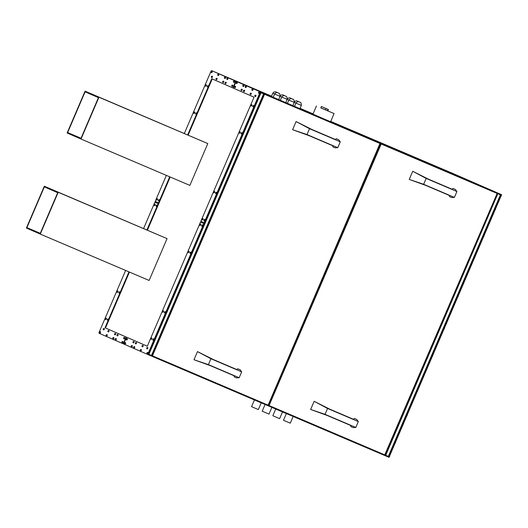 <?xml version="1.0" encoding="UTF-8"?>
<svg xmlns="http://www.w3.org/2000/svg" width="528" height="528" viewBox="0 0 528 528"><rect width="100%" height="100%" fill="white"/><g stroke="black" fill="none" stroke-linecap="round" stroke-linejoin="round"><path stroke-width="0.79" d="M293.159 416.467L290.275 423.185L283.49 420.275L286.361 413.569M282.513 411.926L279.629 418.651L272.844 415.741L275.715 409.028M271.867 407.385L268.983 414.11L262.192 411.2L265.069 404.488M261.221 402.851L258.337 409.57L251.546 406.659L254.423 399.953M320.813 107.857L334.085 113.573L320.793 107.897M316.43 106.009L312.939 114.154L324.001 118.932L330.594 121.724L334.085 113.573M274.626 93.971L272.831 93.192L271.432 96.452L273.233 97.231M278.672 99.541L280.328 100.261M285.773 102.564L287.43 103.283M292.868 105.593L294.525 106.306M273.57 97.423L278.652 99.594L280.045 96.334L274.613 94.004L273.22 97.264L273.57 97.423M280.665 100.445L285.747 102.617L287.146 99.356L281.714 97.033L280.315 100.287L280.665 100.445M287.767 103.468L292.849 105.646L294.241 102.386L288.809 100.056L287.417 103.316L287.767 103.468M294.862 106.498L299.944 108.669L301.343 105.409L295.911 103.079L294.512 106.339L294.862 106.498M159.311 199.643C158.321 199.756 158.123 200.211 158.73 201.003L158.73 201.003A0.739 0.363 -66.9 0 0 159.357 200.468A0.739 0.363 -66.9 0 0 159.311 199.643L159.43 199.696A0.739 0.363 113.1 0 1 159.476 200.515A0.739 0.363 113.1 0 1 158.849 201.056A0.739 0.363 113.1 0 1 158.849 201.049M196.502 112.867L196.621 112.919A0.739 0.363 113.1 0 1 196.627 112.919A0.739 0.363 113.1 0 1 196.667 113.744A0.739 0.363 113.1 0 1 196.046 114.279A0.739 0.363 113.1 0 1 196.04 114.279L195.928 114.226A0.739 0.363 -66.9 0 0 195.928 114.226A0.739 0.363 -66.9 0 0 196.548 113.692A0.739 0.363 -66.9 0 0 196.508 112.867A0.739 0.363 -66.9 0 0 196.502 112.867L196.502 112.867C195.512 112.979 195.314 113.434 195.921 114.226L195.928 114.226M157.311 198.772L157.43 198.818A0.739 0.363 113.1 0 1 157.43 198.825A0.739 0.363 113.1 0 1 157.476 199.643A0.739 0.363 113.1 0 1 156.849 200.178L156.73 200.132A0.739 0.363 -66.9 0 0 157.357 199.597A0.739 0.363 -66.9 0 0 157.311 198.772L157.311 198.772A0.739 0.363 -66.9 0 0 157.304 198.772C156.314 198.884 156.123 199.333 156.73 200.125L156.73 200.132M194.502 111.995C193.512 112.108 193.314 112.563 193.921 113.355L193.921 113.355A0.739 0.363 -66.9 0 0 194.548 112.82A0.739 0.363 -66.9 0 0 194.502 111.995L194.621 112.048A0.739 0.363 113.1 0 1 194.621 112.048L194.621 112.048A0.739 0.363 113.1 0 1 194.667 112.867A0.739 0.363 113.1 0 1 194.04 113.408A0.739 0.363 113.1 0 1 194.04 113.401M234.373 81.022L234.491 81.074A0.739 0.363 113.1 0 1 234.538 81.899A0.739 0.363 113.1 0 1 233.911 82.434L233.792 82.381A0.739 0.363 -66.9 0 0 234.419 81.847A0.739 0.363 -66.9 0 0 234.373 81.022L234.373 81.022C233.383 81.134 233.185 81.589 233.792 82.381L233.792 82.381M227.707 78.118L227.825 78.164A0.739 0.363 113.1 0 1 227.825 78.164A0.739 0.363 113.1 0 1 227.825 78.17A0.739 0.363 113.1 0 1 227.865 78.989A0.739 0.363 113.1 0 1 227.245 79.523L227.126 79.477A0.739 0.363 -66.9 0 0 227.746 78.943A0.739 0.363 -66.9 0 0 227.707 78.118L227.707 78.118A0.739 0.363 -66.9 0 0 227.7 78.118C226.71 78.23 226.519 78.685 227.119 79.477L227.126 79.477M225.304 77.068L225.423 77.121A0.739 0.363 113.1 0 1 225.469 77.946A0.739 0.363 113.1 0 1 224.842 78.481L224.723 78.428A0.739 0.363 -66.9 0 0 225.35 77.893A0.739 0.363 -66.9 0 0 225.304 77.068L225.304 77.068A0.739 0.363 -66.9 0 0 225.298 77.068C224.308 77.18 224.116 77.636 224.723 78.428L224.723 78.428M232.63 85.1L232.749 85.147A0.739 0.363 113.1 0 1 232.749 85.147L232.749 85.147A0.739 0.363 113.1 0 1 232.789 85.972A0.739 0.363 113.1 0 1 232.168 86.506L232.049 86.46A0.739 0.363 -66.9 0 0 232.049 86.46A0.739 0.363 -66.9 0 0 232.67 85.919A0.739 0.363 -66.9 0 0 232.63 85.1L232.63 85.1A0.739 0.363 -66.9 0 0 232.624 85.094C231.634 85.213 231.442 85.661 232.043 86.453L232.049 86.46M225.958 82.19L226.076 82.243A0.739 0.363 113.1 0 1 226.123 83.068A0.739 0.363 113.1 0 1 225.496 83.602L225.377 83.549A0.739 0.363 -66.9 0 0 226.004 83.015A0.739 0.363 -66.9 0 0 225.958 82.19L225.958 82.19A0.739 0.363 -66.9 0 0 225.951 82.19C224.961 82.302 224.77 82.757 225.377 83.549L225.377 83.549M223.555 81.147A0.739 0.363 -66.9 0 0 223.555 81.14C222.565 81.259 222.367 81.708 222.974 82.5A0.739 0.363 -66.9 0 0 222.981 82.5A0.739 0.363 -66.9 0 0 223.601 81.965A0.739 0.363 -66.9 0 0 223.562 81.147A0.739 0.363 -66.9 0 0 223.555 81.147L223.674 81.193A0.739 0.363 113.1 0 1 223.72 82.018A0.739 0.363 113.1 0 1 223.1 82.553A0.739 0.363 113.1 0 1 223.093 82.553M212.216 76.204L212.335 76.25A0.739 0.363 113.1 0 1 212.342 76.25A0.739 0.363 113.1 0 1 212.381 77.075A0.739 0.363 113.1 0 1 211.761 77.609A0.739 0.363 113.1 0 1 211.754 77.609L211.642 77.563A0.739 0.363 -66.9 0 0 211.642 77.563A0.739 0.363 -66.9 0 0 212.263 77.022A0.739 0.363 -66.9 0 0 212.223 76.204A0.739 0.363 -66.9 0 0 212.216 76.204A0.739 0.363 -66.9 0 0 212.216 76.197C211.226 76.316 211.028 76.765 211.636 77.557L211.642 77.563M208.144 85.708L208.263 85.76A0.739 0.363 113.1 0 1 208.309 86.579A0.739 0.363 113.1 0 1 207.682 87.12A0.739 0.363 113.1 0 1 207.682 87.113L207.563 87.067A0.739 0.363 -66.9 0 0 208.19 86.533A0.739 0.363 -66.9 0 0 208.144 85.708L208.144 85.708A0.739 0.363 -66.9 0 0 208.138 85.708C207.148 85.82 206.956 86.275 207.563 87.067L207.563 87.067M218.632 74.164L218.75 74.21A0.739 0.363 113.1 0 1 218.757 74.21A0.739 0.363 113.1 0 1 218.797 75.035A0.739 0.363 113.1 0 1 218.176 75.57A0.739 0.363 113.1 0 1 218.17 75.57L218.057 75.524A0.739 0.363 -66.9 0 0 218.057 75.524A0.739 0.363 -66.9 0 0 218.678 74.989A0.739 0.363 -66.9 0 0 218.638 74.164A0.739 0.363 -66.9 0 0 218.632 74.164A0.739 0.363 -66.9 0 0 218.632 74.158C217.642 74.276 217.444 74.725 218.051 75.517L218.057 75.524M216.889 78.236L217.008 78.289A0.739 0.363 113.1 0 1 217.048 79.108A0.739 0.363 113.1 0 1 216.427 79.649L216.308 79.596A0.739 0.363 -66.9 0 0 216.935 79.061A0.739 0.363 -66.9 0 0 216.889 78.236L216.889 78.236A0.739 0.363 -66.9 0 0 216.883 78.236C215.893 78.349 215.701 78.804 216.302 79.596L216.308 79.596M211.966 71.254L212.084 71.306A0.739 0.363 113.1 0 1 212.131 72.131A0.739 0.363 113.1 0 1 211.504 72.666L211.385 72.613A0.739 0.363 -66.9 0 0 212.012 72.079A0.739 0.363 -66.9 0 0 211.966 71.254L211.966 71.254A0.739 0.363 -66.9 0 0 211.959 71.254C210.969 71.366 210.778 71.821 211.385 72.613L211.385 72.613M206.144 84.836L206.263 84.883A0.739 0.363 113.1 0 1 206.263 84.889A0.739 0.363 113.1 0 1 206.309 85.708A0.739 0.363 113.1 0 1 205.682 86.242L205.564 86.196A0.739 0.363 -66.9 0 0 206.191 85.661A0.739 0.363 -66.9 0 0 206.144 84.836L206.144 84.836A0.739 0.363 -66.9 0 0 206.138 84.836C205.148 84.949 204.956 85.404 205.564 86.189L205.564 86.196M156.981 205.075L157.1 205.128A0.739 0.363 113.1 0 1 157.106 205.128A0.739 0.363 113.1 0 1 157.146 205.946A0.739 0.363 113.1 0 1 156.526 206.488A0.739 0.363 113.1 0 1 156.519 206.481L156.407 206.435A0.739 0.363 -66.9 0 0 157.027 205.9A0.739 0.363 -66.9 0 0 156.988 205.075A0.739 0.363 -66.9 0 0 156.981 205.075L156.981 205.075C155.991 205.187 155.793 205.643 156.4 206.435L156.407 206.435M119.79 291.852L119.909 291.898A0.739 0.363 113.1 0 1 119.909 291.905A0.739 0.363 113.1 0 1 119.955 292.723A0.739 0.363 113.1 0 1 119.328 293.258L119.216 293.212A0.739 0.363 -66.9 0 0 119.836 292.677A0.739 0.363 -66.9 0 0 119.797 291.852A0.739 0.363 -66.9 0 0 119.79 291.852L119.79 291.852C118.8 291.964 118.602 292.42 119.209 293.212A0.739 0.363 -66.9 0 0 119.216 293.212L119.209 293.212M154.981 204.204L155.1 204.25A0.739 0.363 113.1 0 1 155.1 204.257A0.739 0.363 113.1 0 1 155.146 205.075A0.739 0.363 113.1 0 1 154.519 205.61L154.407 205.564A0.739 0.363 -66.9 0 0 154.407 205.564A0.739 0.363 -66.9 0 0 155.027 205.029A0.739 0.363 -66.9 0 0 154.988 204.204A0.739 0.363 -66.9 0 0 154.981 204.204L154.981 204.204C153.991 204.316 153.793 204.772 154.4 205.564L154.407 205.564M117.209 292.334L117.209 292.34C116.602 291.542 116.794 291.093 117.79 290.981L117.909 291.027A0.739 0.363 113.1 0 1 117.955 291.852A0.739 0.363 113.1 0 1 117.328 292.387L117.209 292.34A0.739 0.363 -66.9 0 0 117.836 291.799A0.739 0.363 -66.9 0 0 117.79 290.981L117.79 290.981A0.739 0.363 -66.9 0 0 117.784 290.974M122.74 341.484L122.859 341.537A0.739 0.363 113.1 0 1 122.905 342.362A0.739 0.363 113.1 0 1 122.278 342.896L122.159 342.844A0.739 0.363 -66.9 0 0 122.786 342.309A0.739 0.363 -66.9 0 0 122.74 341.491A0.739 0.363 -66.9 0 0 122.74 341.484A0.739 0.363 -66.9 0 0 122.734 341.484C121.744 341.603 121.552 342.052 122.159 342.844L122.159 342.844M116.068 338.58L116.186 338.633A0.739 0.363 113.1 0 1 116.233 339.451A0.739 0.363 113.1 0 1 115.612 339.992A0.739 0.363 113.1 0 1 115.606 339.986L115.493 339.94A0.739 0.363 -66.9 0 0 115.493 339.94A0.739 0.363 -66.9 0 0 116.114 339.405A0.739 0.363 -66.9 0 0 116.074 338.58A0.739 0.363 -66.9 0 0 116.068 338.58L116.068 338.58C115.078 338.692 114.88 339.148 115.487 339.94L115.493 339.94M113.084 338.89L113.091 338.89C112.477 338.098 112.675 337.649 113.672 337.531L113.791 337.583A0.739 0.363 113.1 0 1 113.791 337.583L113.791 337.583A0.739 0.363 113.1 0 1 113.83 338.408A0.739 0.363 113.1 0 1 113.21 338.943L113.091 338.89A0.739 0.363 -66.9 0 0 113.711 338.356A0.739 0.363 -66.9 0 0 113.672 337.531L113.672 337.531A0.739 0.363 -66.9 0 0 113.665 337.531M124.483 337.412L124.601 337.465A0.739 0.363 113.1 0 1 124.608 337.465A0.739 0.363 113.1 0 1 124.648 338.29A0.739 0.363 113.1 0 1 124.027 338.824A0.739 0.363 113.1 0 1 124.021 338.824L123.908 338.771A0.739 0.363 -66.9 0 0 123.908 338.771A0.739 0.363 -66.9 0 0 124.529 338.237A0.739 0.363 -66.9 0 0 124.489 337.412A0.739 0.363 -66.9 0 0 124.483 337.412L124.483 337.412C123.493 337.524 123.295 337.979 123.902 338.771L123.908 338.771M117.236 335.861L117.236 335.867C116.629 335.069 116.82 334.62 117.817 334.508L117.935 334.554A0.739 0.363 113.1 0 1 117.982 335.379A0.739 0.363 113.1 0 1 117.355 335.914L117.236 335.867A0.739 0.363 -66.9 0 0 117.863 335.326A0.739 0.363 -66.9 0 0 117.817 334.508L117.817 334.508A0.739 0.363 -66.9 0 0 117.81 334.501M115.414 333.458L115.533 333.511A0.739 0.363 113.1 0 1 115.579 334.336A0.739 0.363 113.1 0 1 114.952 334.871L114.833 334.818A0.739 0.363 -66.9 0 0 115.46 334.283A0.739 0.363 -66.9 0 0 115.414 333.458L115.414 333.458A0.739 0.363 -66.9 0 0 115.408 333.458C114.418 333.571 114.226 334.026 114.833 334.818L114.833 334.818M104.075 328.515L104.194 328.568A0.739 0.363 113.1 0 1 104.24 329.393A0.739 0.363 113.1 0 1 103.613 329.927L103.495 329.875A0.739 0.363 -66.9 0 0 104.122 329.34A0.739 0.363 -66.9 0 0 104.075 328.515L104.075 328.515C103.085 328.627 102.887 329.083 103.495 329.875L103.495 329.875M108.154 319.011L108.266 319.064A0.739 0.363 113.1 0 1 108.273 319.064A0.739 0.363 113.1 0 1 108.313 319.882A0.739 0.363 113.1 0 1 107.692 320.423A0.739 0.363 113.1 0 1 107.692 320.417L107.573 320.371A0.739 0.363 -66.9 0 0 108.194 319.836A0.739 0.363 -66.9 0 0 108.154 319.011L108.154 319.011A0.739 0.363 -66.9 0 0 108.148 319.011C107.158 319.123 106.96 319.579 107.567 320.371L107.573 320.371M106.999 334.627L107.118 334.679A0.739 0.363 113.1 0 1 107.118 334.679L107.118 334.679A0.739 0.363 113.1 0 1 107.164 335.498A0.739 0.363 113.1 0 1 106.537 336.032L106.418 335.986A0.739 0.363 -66.9 0 0 107.045 335.452A0.739 0.363 -66.9 0 0 106.999 334.627L106.999 334.627A0.739 0.363 -66.9 0 0 106.993 334.627C106.003 334.739 105.811 335.194 106.418 335.986L106.418 335.986M108.748 330.554L108.867 330.601A0.739 0.363 113.1 0 1 108.867 330.601L108.867 330.601A0.739 0.363 113.1 0 1 108.907 331.426A0.739 0.363 113.1 0 1 108.286 331.96L108.167 331.914A0.739 0.363 -66.9 0 0 108.167 331.914A0.739 0.363 -66.9 0 0 108.788 331.373A0.739 0.363 -66.9 0 0 108.748 330.554L108.748 330.554A0.739 0.363 -66.9 0 0 108.742 330.548C107.752 330.667 107.554 331.115 108.161 331.907L108.167 331.914M100.333 331.716L100.445 331.769A0.739 0.363 113.1 0 1 100.452 331.769A0.739 0.363 113.1 0 1 100.492 332.594A0.739 0.363 113.1 0 1 99.871 333.128A0.739 0.363 113.1 0 1 99.865 333.128L99.752 333.076A0.739 0.363 -66.9 0 0 100.373 332.541A0.739 0.363 -66.9 0 0 100.333 331.716L100.333 331.716A0.739 0.363 -66.9 0 0 100.327 331.716C99.337 331.835 99.139 332.284 99.746 333.076L99.752 333.076M106.148 318.14L106.267 318.186A0.739 0.363 113.1 0 1 106.273 318.193A0.739 0.363 113.1 0 1 106.313 319.011A0.739 0.363 113.1 0 1 105.692 319.546A0.739 0.363 113.1 0 1 105.686 319.546L105.574 319.499A0.739 0.363 -66.9 0 0 105.574 319.499A0.739 0.363 -66.9 0 0 106.194 318.965A0.739 0.363 -66.9 0 0 106.154 318.14A0.739 0.363 -66.9 0 0 106.148 318.14L106.148 318.14C105.158 318.252 104.96 318.707 105.567 319.493L105.574 319.499M202.798 218.599L202.917 218.651A0.739 0.363 113.1 0 1 202.957 219.47A0.739 0.363 113.1 0 1 202.336 220.011L202.217 219.958A0.739 0.363 -66.9 0 0 202.844 219.424A0.739 0.363 -66.9 0 0 202.798 218.599L202.798 218.599A0.739 0.363 -66.9 0 0 202.792 218.599C201.802 218.711 201.61 219.166 202.211 219.958L202.217 219.958M214.441 191.44L214.559 191.492A0.739 0.363 113.1 0 1 214.559 191.492L214.559 191.492A0.739 0.363 113.1 0 1 214.599 192.311A0.739 0.363 113.1 0 1 213.979 192.852A0.739 0.363 113.1 0 1 213.979 192.845L213.86 192.799A0.739 0.363 -66.9 0 0 214.48 192.265A0.739 0.363 -66.9 0 0 214.441 191.44L214.441 191.44A0.739 0.363 -66.9 0 0 214.434 191.44C213.444 191.552 213.246 192.007 213.853 192.799L213.86 192.799M239.989 131.822L240.108 131.875A0.739 0.363 113.1 0 1 240.154 132.7A0.739 0.363 113.1 0 1 239.527 133.234L239.408 133.181A0.739 0.363 -66.9 0 0 240.035 132.647A0.739 0.363 -66.9 0 0 239.989 131.822L239.989 131.822A0.739 0.363 -66.9 0 0 239.983 131.822C238.993 131.934 238.801 132.389 239.408 133.181L239.408 133.181M216.44 192.311L216.559 192.364A0.739 0.363 113.1 0 1 216.559 192.364L216.559 192.364A0.739 0.363 113.1 0 1 216.599 193.189A0.739 0.363 113.1 0 1 215.978 193.723L215.86 193.67A0.739 0.363 -66.9 0 0 216.48 193.136A0.739 0.363 -66.9 0 0 216.44 192.311L216.44 192.311A0.739 0.363 -66.9 0 0 216.434 192.311C215.444 192.423 215.252 192.878 215.853 193.67L215.86 193.67M204.798 219.47L204.917 219.523A0.739 0.363 113.1 0 1 204.963 220.348A0.739 0.363 113.1 0 1 204.336 220.882L204.217 220.829A0.739 0.363 -66.9 0 0 204.844 220.295A0.739 0.363 -66.9 0 0 204.798 219.47L204.798 219.47A0.739 0.363 -66.9 0 0 204.791 219.47C203.801 219.582 203.61 220.037 204.217 220.829L204.217 220.829M241.989 132.693L242.108 132.746A0.739 0.363 113.1 0 1 242.154 133.571A0.739 0.363 113.1 0 1 241.527 134.105L241.408 134.053A0.739 0.363 -66.9 0 0 242.035 133.518A0.739 0.363 -66.9 0 0 241.989 132.693L241.989 132.693C240.999 132.812 240.801 133.261 241.408 134.053L241.408 134.053M236.458 83.543L236.465 83.543A0.739 0.363 -66.9 0 1 236.458 83.543C235.851 82.751 236.049 82.302 237.039 82.19L237.158 82.236A0.739 0.363 113.1 0 1 237.164 82.236A0.739 0.363 113.1 0 1 237.204 83.061A0.739 0.363 113.1 0 1 236.584 83.596A0.739 0.363 113.1 0 1 236.577 83.596L236.465 83.543A0.739 0.363 -66.9 0 0 237.085 83.008A0.739 0.363 -66.9 0 0 237.046 82.19A0.739 0.363 -66.9 0 0 237.039 82.19A0.739 0.363 -66.9 0 0 237.039 82.183M243.712 85.094L243.83 85.147A0.739 0.363 113.1 0 1 243.877 85.965A0.739 0.363 113.1 0 1 243.25 86.506L243.131 86.453A0.739 0.363 -66.9 0 0 243.758 85.919A0.739 0.363 -66.9 0 0 243.712 85.094L243.712 85.094A0.739 0.363 -66.9 0 0 243.705 85.094C242.715 85.206 242.524 85.661 243.131 86.453L243.131 86.453M246.226 86.189A0.739 0.363 113.1 0 1 246.233 86.189L246.233 86.189A0.739 0.363 113.1 0 1 246.272 87.014A0.739 0.363 113.1 0 1 245.652 87.549L245.533 87.503A0.739 0.363 -66.9 0 0 246.154 86.962A0.739 0.363 -66.9 0 0 246.114 86.143L246.114 86.143A0.739 0.363 -66.9 0 0 246.107 86.137C245.117 86.255 244.926 86.704 245.527 87.496A0.739 0.363 -66.9 0 0 245.533 87.503L245.527 87.496M235.297 86.262L235.415 86.308A0.739 0.363 113.1 0 1 235.415 86.315A0.739 0.363 113.1 0 1 235.462 87.133A0.739 0.363 113.1 0 1 234.835 87.668L234.716 87.622A0.739 0.363 -66.9 0 0 235.343 87.087A0.739 0.363 -66.9 0 0 235.297 86.262L235.297 86.262A0.739 0.363 -66.9 0 0 235.29 86.262C234.3 86.374 234.109 86.83 234.716 87.622L234.716 87.622M241.963 89.166L242.081 89.219A0.739 0.363 113.1 0 1 242.088 89.219A0.739 0.363 113.1 0 1 242.128 90.044A0.739 0.363 113.1 0 1 241.507 90.578A0.739 0.363 113.1 0 1 241.501 90.578L241.388 90.526A0.739 0.363 -66.9 0 0 241.388 90.526A0.739 0.363 -66.9 0 0 242.009 89.991A0.739 0.363 -66.9 0 0 241.969 89.166A0.739 0.363 -66.9 0 0 241.963 89.166L241.963 89.166C240.973 89.278 240.775 89.734 241.382 90.526L241.388 90.526M244.365 90.215L244.484 90.268A0.739 0.363 113.1 0 1 244.484 90.268L244.484 90.268A0.739 0.363 113.1 0 1 244.53 91.087A0.739 0.363 113.1 0 1 243.903 91.621L243.784 91.575A0.739 0.363 -66.9 0 0 244.411 91.04A0.739 0.363 -66.9 0 0 244.365 90.215L244.365 90.215C243.375 90.328 243.177 90.783 243.784 91.575L243.784 91.575M255.123 96.512L255.123 96.518C254.516 95.72 254.707 95.271 255.704 95.159L255.823 95.205A0.739 0.363 113.1 0 1 255.823 95.212A0.739 0.363 113.1 0 1 255.869 96.03A0.739 0.363 113.1 0 1 255.242 96.565L255.123 96.518A0.739 0.363 -66.9 0 0 255.75 95.984A0.739 0.363 -66.9 0 0 255.704 95.159L255.704 95.159A0.739 0.363 -66.9 0 0 255.697 95.159M251.632 104.663L251.75 104.716A0.739 0.363 113.1 0 1 251.75 104.716L251.75 104.716A0.739 0.363 113.1 0 1 251.79 105.541A0.739 0.363 113.1 0 1 251.17 106.075L251.051 106.022A0.739 0.363 -66.9 0 0 251.671 105.488A0.739 0.363 -66.9 0 0 251.632 104.663L251.632 104.663A0.739 0.363 -66.9 0 0 251.625 104.663C250.635 104.775 250.444 105.23 251.044 106.022L251.051 106.022M252.78 89.047L252.899 89.1A0.739 0.363 113.1 0 1 252.945 89.925A0.739 0.363 113.1 0 1 252.318 90.46L252.199 90.407A0.739 0.363 -66.9 0 0 252.826 89.872A0.739 0.363 -66.9 0 0 252.78 89.047L252.78 89.047C251.79 89.159 251.592 89.615 252.199 90.407L252.199 90.407M251.038 93.119L251.156 93.172A0.739 0.363 113.1 0 1 251.156 93.172L251.156 93.172A0.739 0.363 113.1 0 1 251.196 93.997A0.739 0.363 113.1 0 1 250.576 94.532L250.457 94.479A0.739 0.363 -66.9 0 0 251.077 93.944A0.739 0.363 -66.9 0 0 251.038 93.126A0.739 0.363 -66.9 0 0 251.038 93.119A0.739 0.363 -66.9 0 0 251.031 93.119C250.041 93.238 249.85 93.687 250.45 94.479L250.457 94.479M258.872 93.317L258.865 93.311C258.265 92.519 258.456 92.07 259.453 91.958L259.571 92.004A0.739 0.363 113.1 0 1 259.611 92.829A0.739 0.363 113.1 0 1 258.991 93.364L258.872 93.317A0.739 0.363 -66.9 0 0 259.499 92.776A0.739 0.363 -66.9 0 0 259.453 91.958L259.453 91.958A0.739 0.363 -66.9 0 0 259.446 91.951M253.631 105.534L253.75 105.587A0.739 0.363 113.1 0 1 253.796 106.412A0.739 0.363 113.1 0 1 253.169 106.946L253.051 106.894A0.739 0.363 -66.9 0 0 253.678 106.359A0.739 0.363 -66.9 0 0 253.631 105.534L253.631 105.534A0.739 0.363 -66.9 0 0 253.625 105.534C252.635 105.646 252.443 106.102 253.051 106.894L253.051 106.894M200.468 224.03L200.587 224.083A0.739 0.363 113.1 0 1 200.633 224.908A0.739 0.363 113.1 0 1 200.006 225.443L199.888 225.39A0.739 0.363 -66.9 0 0 200.515 224.855A0.739 0.363 -66.9 0 0 200.468 224.03L200.468 224.03A0.739 0.363 -66.9 0 0 200.462 224.03C199.472 224.143 199.28 224.598 199.888 225.39L199.888 225.39M188.826 251.189L188.945 251.242A0.739 0.363 113.1 0 1 188.991 252.067A0.739 0.363 113.1 0 1 188.364 252.602L188.252 252.549A0.739 0.363 -66.9 0 0 188.872 252.014A0.739 0.363 -66.9 0 0 188.833 251.189A0.739 0.363 -66.9 0 0 188.826 251.189L188.826 251.189C187.836 251.302 187.638 251.757 188.245 252.549A0.739 0.363 -66.9 0 0 188.252 252.549L188.245 252.549M163.277 310.807L163.396 310.86A0.739 0.363 113.1 0 1 163.442 311.678A0.739 0.363 113.1 0 1 162.815 312.22A0.739 0.363 113.1 0 1 162.815 312.213L162.697 312.167A0.739 0.363 -66.9 0 0 163.324 311.632A0.739 0.363 -66.9 0 0 163.277 310.807L163.277 310.807A0.739 0.363 -66.9 0 0 163.271 310.807C162.281 310.919 162.089 311.375 162.697 312.167L162.697 312.167M190.832 252.061L190.945 252.113A0.739 0.363 113.1 0 1 190.951 252.113A0.739 0.363 113.1 0 1 190.991 252.938A0.739 0.363 113.1 0 1 190.37 253.473A0.739 0.363 113.1 0 1 190.364 253.473L190.252 253.42A0.739 0.363 -66.9 0 0 190.872 252.886A0.739 0.363 -66.9 0 0 190.832 252.061L190.832 252.061A0.739 0.363 -66.9 0 0 190.826 252.061C189.836 252.179 189.638 252.628 190.245 253.42L190.252 253.42M202.468 224.902L202.587 224.954A0.739 0.363 113.1 0 1 202.633 225.779A0.739 0.363 113.1 0 1 202.006 226.314L201.887 226.261A0.739 0.363 -66.9 0 0 202.514 225.727A0.739 0.363 -66.9 0 0 202.468 224.902L202.468 224.902C201.478 225.014 201.28 225.469 201.887 226.261L201.887 226.261M165.277 311.678L165.396 311.731A0.739 0.363 113.1 0 1 165.442 312.556A0.739 0.363 113.1 0 1 164.815 313.091L164.696 313.038A0.739 0.363 -66.9 0 0 165.323 312.503A0.739 0.363 -66.9 0 0 165.277 311.678L165.277 311.678A0.739 0.363 -66.9 0 0 165.271 311.678C164.281 311.791 164.089 312.246 164.696 313.038L164.696 313.038M125.407 342.652L125.525 342.698A0.739 0.363 113.1 0 1 125.572 343.523A0.739 0.363 113.1 0 1 124.945 344.058L124.826 344.012A0.739 0.363 -66.9 0 0 125.453 343.471A0.739 0.363 -66.9 0 0 125.407 342.652L125.407 342.652A0.739 0.363 -66.9 0 0 125.4 342.646C124.41 342.764 124.219 343.213 124.826 344.005L124.826 344.012M132.079 345.556L132.198 345.609A0.739 0.363 113.1 0 1 132.198 345.609L132.198 345.609A0.739 0.363 113.1 0 1 132.238 346.434A0.739 0.363 113.1 0 1 131.617 346.969L131.498 346.916A0.739 0.363 -66.9 0 0 132.119 346.381A0.739 0.363 -66.9 0 0 132.079 345.556L132.079 345.556A0.739 0.363 -66.9 0 0 132.073 345.556C131.083 345.668 130.885 346.124 131.492 346.916L131.498 346.916M134.475 346.606L134.594 346.652A0.739 0.363 113.1 0 1 134.6 346.658A0.739 0.363 113.1 0 1 134.64 347.477A0.739 0.363 113.1 0 1 134.02 348.011A0.739 0.363 113.1 0 1 134.013 348.011L133.901 347.965A0.739 0.363 -66.9 0 0 134.521 347.431A0.739 0.363 -66.9 0 0 134.482 346.606A0.739 0.363 -66.9 0 0 134.475 346.606L134.475 346.606C133.485 346.718 133.287 347.167 133.894 347.959A0.739 0.363 -66.9 0 0 133.901 347.965L133.894 347.959M127.156 338.573L127.274 338.626A0.739 0.363 113.1 0 1 127.274 338.626L127.274 338.626A0.739 0.363 113.1 0 1 127.314 339.451A0.739 0.363 113.1 0 1 126.694 339.986L126.575 339.933A0.739 0.363 -66.9 0 0 127.195 339.398A0.739 0.363 -66.9 0 0 127.156 338.58A0.739 0.363 -66.9 0 0 127.156 338.573A0.739 0.363 -66.9 0 0 127.149 338.573C126.159 338.692 125.968 339.141 126.568 339.933L126.575 339.933M133.94 341.53A0.739 0.363 113.1 0 1 133.94 341.537L133.94 341.537A0.739 0.363 113.1 0 1 133.987 342.355A0.739 0.363 113.1 0 1 133.36 342.896A0.739 0.363 113.1 0 1 133.36 342.89L133.241 342.844A0.739 0.363 -66.9 0 0 133.868 342.309A0.739 0.363 -66.9 0 0 133.822 341.484L133.822 341.484C132.832 341.596 132.634 342.052 133.241 342.844L133.241 342.844M136.224 342.533L136.343 342.58A0.739 0.363 113.1 0 1 136.389 343.405A0.739 0.363 113.1 0 1 135.762 343.939L135.643 343.886A0.739 0.363 -66.9 0 0 136.27 343.352A0.739 0.363 -66.9 0 0 136.224 342.533L136.224 342.533A0.739 0.363 -66.9 0 0 136.217 342.527C135.227 342.646 135.036 343.094 135.643 343.886L135.643 343.886M146.975 348.83L146.982 348.83C146.375 348.038 146.566 347.589 147.563 347.47L147.682 347.523A0.739 0.363 113.1 0 1 147.728 348.348A0.739 0.363 113.1 0 1 147.101 348.883L146.982 348.83A0.739 0.363 -66.9 0 0 147.609 348.295A0.739 0.363 -66.9 0 0 147.563 347.47L147.563 347.47A0.739 0.363 -66.9 0 0 147.556 347.47M151.635 337.966L151.754 338.019A0.739 0.363 113.1 0 1 151.8 338.844A0.739 0.363 113.1 0 1 151.173 339.379L151.054 339.326A0.739 0.363 -66.9 0 0 151.681 338.791A0.739 0.363 -66.9 0 0 151.635 337.966L151.635 337.966A0.739 0.363 -66.9 0 0 151.628 337.966C150.638 338.078 150.447 338.534 151.054 339.326L151.054 339.326M141.148 349.51L141.266 349.562A0.739 0.363 113.1 0 1 141.313 350.387A0.739 0.363 113.1 0 1 140.686 350.922L140.567 350.869A0.739 0.363 -66.9 0 0 141.194 350.335A0.739 0.363 -66.9 0 0 141.148 349.51L141.148 349.51A0.739 0.363 -66.9 0 0 141.141 349.51C140.151 349.622 139.96 350.077 140.567 350.869L140.567 350.869M142.89 345.437L143.009 345.49A0.739 0.363 113.1 0 1 143.015 345.49A0.739 0.363 113.1 0 1 143.055 346.309A0.739 0.363 113.1 0 1 142.435 346.85A0.739 0.363 113.1 0 1 142.428 346.85L142.316 346.797A0.739 0.363 -66.9 0 0 142.936 346.262A0.739 0.363 -66.9 0 0 142.897 345.437A0.739 0.363 -66.9 0 0 142.89 345.437L142.89 345.437C141.9 345.55 141.702 346.005 142.309 346.797L142.316 346.797M147.814 352.42L147.932 352.466A0.739 0.363 113.1 0 1 147.939 352.473A0.739 0.363 113.1 0 1 147.979 353.291A0.739 0.363 113.1 0 1 147.358 353.826A0.739 0.363 113.1 0 1 147.352 353.826L147.239 353.78A0.739 0.363 -66.9 0 0 147.239 353.78A0.739 0.363 -66.9 0 0 147.86 353.245A0.739 0.363 -66.9 0 0 147.82 352.42A0.739 0.363 -66.9 0 0 147.814 352.42L147.814 352.42C146.824 352.532 146.626 352.988 147.233 353.773L147.239 353.78M153.635 338.837L153.754 338.89A0.739 0.363 113.1 0 1 153.8 339.715A0.739 0.363 113.1 0 1 153.173 340.25L153.061 340.197A0.739 0.363 -66.9 0 0 153.061 340.197A0.739 0.363 -66.9 0 0 153.681 339.662A0.739 0.363 -66.9 0 0 153.641 338.837A0.739 0.363 -66.9 0 0 153.635 338.837L153.635 338.837C152.645 338.95 152.447 339.405 153.054 340.197L153.061 340.197M184.331 133.472L210.976 71.306A0.884 0.436 113.1 0 1 211.721 70.666L260.753 92.03L148.183 354.671L99.158 333.3A0.884 0.436 113.1 0 1 99.106 332.31L125.624 270.448M452.569 173.336L498.326 193.274L260.753 92.03M376.985 141.313L333.003 122.595L376.979 141.379M262.376 92.704L380.2 142.949L262.376 92.704A0.594 0.515 113.6 0 0 262.297 92.677M378.074 142.019A0.594 0.515 113.6 0 0 378.068 142.019L380.206 142.949A0.594 0.515 -66.4 0 1 380.437 143.695L380.51 143.722A0.594 0.594 0 0 0 380.206 142.949L268.132 405.154L152.44 355.839L264.541 94.294L380.51 143.722L268.343 405.24M378.932 142.395A0.594 0.515 -66.4 0 1 379.012 142.421L496.835 192.667L379.012 142.421M494.703 191.737A0.594 0.515 -66.4 0 1 494.71 191.737L496.841 192.667L496.874 193.327L381.183 144.012L269.082 405.557L384.773 454.872L497.152 193.439A0.594 0.594 0 0 0 496.841 192.667A0.594 0.515 113.6 0 0 496.835 192.667A0.594 0.515 113.6 0 1 497.079 193.413L497.818 193.73L385.717 455.281L388.318 456.39L500.419 194.839L497.818 193.73L497.785 193.07L500.386 194.179L495.792 192.212M498.491 193.994L498.518 193.367L498.491 193.994L498.518 193.367L495.911 192.251L497.785 193.07A0.594 0.515 113.6 0 0 497.198 193.228M498.366 193.301A0.884 0.436 -66.9 0 0 498.326 193.274L501.125 194.495L388.562 457.136L387.882 456.839M453.044 173.534L330.733 121.394L497.62 192.977L451.862 173.026A0.884 0.772 -66.4 0 1 451.876 173.032A0.884 0.772 -66.4 0 1 451.869 173.032L501.6 194.7L445.493 325.611L445.137 325.459L444.787 326.271L445.144 326.423L444.787 326.271M445.144 326.423L389.037 457.334L388.562 457.136M501.6 194.7L501.125 194.495M211.721 70.666A0.884 0.436 113.1 0 1 211.728 70.666L271.55 96.169L211.721 70.666M143.59 228.532L154.869 202.217L158.558 203.821L154.869 202.217M155.569 201.557L155.225 202.369M158.558 203.821L158.908 203.009L155.219 201.406L166.366 175.388M355.799 427.442L353.225 427.614L350.856 426.604L350.836 425.542L327.175 415.457L310.636 409.464L325.043 414.335L355.799 427.442L358.314 421.575L356.717 419.47L354.347 418.46L353.516 419.291L329.855 409.207L314.134 401.313L327.558 408.461L325.043 414.335M314.134 401.313L310.636 409.464M327.558 408.461L358.314 421.575M412.724 171.27L426.155 178.418L456.911 191.532L455.314 189.42L452.945 188.417L452.113 189.248L428.452 179.164L412.724 171.27L409.233 179.421L423.641 184.292L454.397 197.399L451.823 197.571L449.453 196.561L449.434 195.492L425.773 185.407L409.233 179.421M456.911 191.532L454.397 197.399M426.155 178.418L423.641 184.292M340.276 141.814L309.52 128.7L296.089 121.552L311.817 129.439L335.471 139.524L336.31 138.692L338.672 139.702L340.276 141.814L337.762 147.682L307.006 134.567L292.598 129.697L309.137 135.689L332.798 145.774L332.818 146.843L335.181 147.853L337.762 147.682M241.679 371.857L210.923 358.743L197.492 351.595L213.22 359.489L236.874 369.574L237.712 368.742L240.075 369.745L241.679 371.857L239.164 377.725L208.408 364.617L194 359.746L210.54 365.732L234.201 375.817L234.221 376.886L236.584 377.896L239.164 377.725M197.492 351.595L194 359.746M296.089 121.552L292.598 129.697M259.004 91.271L261.697 92.413L261.67 93.04M158.552 202.858L169.712 176.814M187.678 134.897L211.748 78.738L232.894 87.952L235.805 81.16M123.235 343.801L126.146 337.009L105.006 327.789L128.971 271.874M146.936 229.957L158.202 203.669M201.188 221.443L200.845 222.255L204.178 223.707L200.488 222.103L147.286 346.223L126.548 337.181L123.638 343.972M203.821 223.555L147.715 354.466M236.201 81.338L233.29 88.123L254.034 97.165L200.838 221.291L204.171 222.743L260.278 91.832M204.178 223.707L204.527 222.895L204.171 222.743M126.146 337.009L126.548 337.181M147.292 346.223L105.475 327.994L129.446 272.072M105.006 327.789L105.475 327.994M200.845 222.255L200.488 222.103M236.155 81.312L233.29 88.123M233.244 88.103L232.894 87.952M147.411 230.162L170.188 177.012M188.153 135.102L212.223 78.943M126.502 337.161L123.592 343.952M210.923 358.743L208.408 364.617M309.52 128.7L307.006 134.567M321.394 106.504L328.429 109.547L321.394 106.504L320.813 107.864M326.06 108.537L325.472 109.91M328.046 109.395L327.459 110.761M328.429 109.547L327.835 110.92M44.326 186.219L167.053 238.63L149.127 280.454L40.273 234.095L26.4 228.05L44.326 186.219L58.199 192.271L40.273 234.095M81.015 139.036L189.869 185.394L207.794 143.57L85.067 91.159L67.142 132.99L81.015 139.036L98.941 97.211L85.067 91.159M98.439 97.634L85.1 91.819L67.643 132.561L80.982 138.376L98.439 97.634M81.028 138.263L67.643 132.561M44.359 186.879L57.697 192.694L40.24 233.435L26.902 227.621L44.359 186.879M40.286 233.323L26.902 227.621M207.794 143.57L98.941 97.211M167.053 238.63L58.199 192.271M341.695 126.324L348.658 129.195M348.638 129.248L353.331 131.228M353.305 131.281L376.966 141.365M299.086 101.871L300.029 102.274L299.086 101.871M291.984 98.848L292.934 99.251L291.984 98.848M284.889 95.819L285.833 96.221L284.889 95.819M277.787 92.796L278.738 93.199L277.787 92.796M276.005 91.984L276.949 92.387L276.005 91.984M281.728 97L280.071 96.281M283.1 95.007L284.044 95.41L283.1 95.007M288.823 100.023L287.166 99.31M290.195 98.03L291.146 98.432L290.195 98.03M295.924 103.052L294.261 102.333M297.297 101.059L298.241 101.462L297.297 101.059M99.568 332.521L99.805 331.973L99.568 332.521M103.316 329.314L103.547 328.772L103.316 329.314M107.389 319.81L107.626 319.268L107.389 319.81M105.389 318.938L105.62 318.397L105.389 318.938M107.983 331.353L108.22 330.812L107.983 331.353M106.24 335.425L106.471 334.884L106.24 335.425M114.655 334.257L114.886 333.716L114.655 334.257M112.906 338.336L113.144 337.788L112.906 338.336M115.309 339.379L115.54 338.837L115.309 339.379M117.058 335.306L117.289 334.765L117.058 335.306M119.031 292.651L119.262 292.109L119.031 292.651M117.031 291.779L117.262 291.238L117.031 291.779M156.222 205.874L156.453 205.333L156.222 205.874M154.222 205.003L154.453 204.461L154.222 205.003M121.981 342.289L122.212 341.741L121.981 342.289M123.724 338.21L123.955 337.669L123.724 338.21M211.207 72.052L211.438 71.511L211.207 72.052M211.457 77.002L211.688 76.461L211.457 77.002M207.385 86.506L207.616 85.965L207.385 86.506M205.385 85.635L205.616 85.094L205.385 85.635M216.13 79.035L216.361 78.494L216.13 79.035M217.873 74.963L218.104 74.422L217.873 74.963M222.796 81.946L223.027 81.398L222.796 81.946M224.545 77.867L224.776 77.326L224.545 77.867M226.941 78.916L227.179 78.375L226.941 78.916M225.199 82.988L225.43 82.447L225.199 82.988M195.743 113.665L195.974 113.124L195.743 113.665M193.743 112.794L193.974 112.253L193.743 112.794M158.552 200.442L158.783 199.901L158.552 200.442M156.552 199.571L156.783 199.03L156.552 199.571M233.614 81.827L233.845 81.279L233.614 81.827M231.865 85.899L232.102 85.358L231.865 85.899M258.694 92.756L258.925 92.215L258.694 92.756M254.945 95.957L255.176 95.416L254.945 95.957M250.866 105.461L251.104 104.92L250.866 105.461M252.872 106.333L253.103 105.791L252.872 106.333M250.272 93.925L250.51 93.377L250.272 93.925M252.021 89.846L252.252 89.305L252.021 89.846M243.606 91.014L243.837 90.473L243.606 91.014M245.348 86.942L245.586 86.401L245.348 86.942M242.953 85.892L243.184 85.351L242.953 85.892M241.204 89.971L241.435 89.423L241.204 89.971M239.23 132.62L239.461 132.079L239.23 132.62M241.23 133.498L241.461 132.95L241.23 133.498M215.675 193.109L215.912 192.568L215.675 193.109M213.675 192.238L213.913 191.697L213.675 192.238M202.039 219.397L202.27 218.856L202.039 219.397M204.039 220.268L204.27 219.727L204.039 220.268M236.28 82.988L236.511 82.441L236.28 82.988M234.538 87.061L234.769 86.519L234.538 87.061M147.055 353.219L147.286 352.678L147.055 353.219M146.804 348.275L147.035 347.728L146.804 348.275M150.876 338.765L151.107 338.224L150.876 338.765M152.876 339.636L153.107 339.095L152.876 339.636M142.131 346.236L142.362 345.695L142.131 346.236M140.389 350.308L140.62 349.767L140.389 350.308M135.465 343.332L135.696 342.784L135.465 343.332M133.716 347.404L133.947 346.863L133.716 347.404M131.314 346.355L131.551 345.814L131.314 346.355M133.063 342.283L133.294 341.741L133.063 342.283M162.518 311.606L162.749 311.065L162.518 311.606M164.518 312.477L164.749 311.936L164.518 312.477M190.067 252.866L190.298 252.318L190.067 252.866M188.067 251.988L188.298 251.447L188.067 251.988M199.709 224.829L199.94 224.288L199.709 224.829M201.709 225.7L201.94 225.159L201.709 225.7M124.648 343.451L124.879 342.91L124.648 343.451M126.39 339.379L126.628 338.831L126.39 339.379M501.237 195.538L501.032 196.02M495.416 209.121L495.211 209.603M483.78 236.28L483.569 236.762M458.225 295.898L458.02 296.38M446.589 323.057L446.378 323.539M389.605 456.001L389.4 456.482M395.426 442.424L395.221 442.906M407.068 415.265L406.857 415.747M432.617 355.648L432.412 356.129M444.259 328.489L444.055 328.97M300.089 108.332L313.064 113.863L300.089 108.332M384.925 455.176A0.594 0.515 -66.4 0 0 385.216 455.704A0.594 0.594 0 0 0 385.222 455.704L387.823 456.812A0.594 0.515 -66.4 0 0 388.529 456.476L387.823 456.812L384.364 455.334L385.222 455.704L385.717 455.281L384.773 454.872L384.272 455.301L268.574 405.986A0.594 0.515 113.6 0 0 268.58 405.986L268.58 405.986A0.594 0.594 0 0 0 268.58 405.986L384.272 455.301A0.594 0.515 113.6 0 0 384.978 454.964L497.152 193.439M387.823 456.812A0.594 0.594 0 0 0 388.595 456.502L500.63 194.924A0.594 0.515 113.6 0 0 500.392 194.179L500.696 194.957A0.594 0.594 0 0 0 500.392 194.179A0.594 0.515 113.6 0 0 500.386 194.179L498.518 193.367M148.421 354.123L148.889 354.328L148.394 354.757L150.995 355.865L151.496 355.436L148.889 354.328L260.99 92.776L263.597 93.885L151.496 355.436L152.44 355.839L151.945 356.268A0.594 0.594 0 0 0 151.945 356.268L267.637 405.583A0.594 0.594 0 0 0 268.409 405.273L267.637 405.583L151.939 356.268A0.594 0.515 -66.4 0 1 151.648 355.733M263.921 93.786A0.594 0.515 -66.4 0 1 264.508 93.634L264.541 94.294L263.802 93.971A0.594 0.515 -66.4 0 0 263.564 93.232L259.09 91.304L263.564 93.225A0.594 0.515 -66.4 0 1 263.564 93.232L263.875 94.004A0.594 0.594 0 0 0 263.564 93.232L261.697 92.413M268.336 405.247A0.594 0.515 -66.4 0 1 267.637 405.583M260.733 92.083A0.594 0.515 -66.4 0 1 260.957 92.116L260.99 92.776L260.522 92.578M263.875 94.004L151.701 355.522A0.594 0.515 113.6 0 1 151.001 355.865L148.394 354.757A0.594 0.515 113.6 0 0 148.394 354.757A0.594 0.594 0 0 0 148.394 354.757A0.594 0.515 113.6 0 1 148.21 354.611M380.51 143.722L381.183 144.012L381.143 143.352A0.594 0.515 113.6 0 0 380.556 143.51M268.29 405.458A0.594 0.515 113.6 0 0 268.574 405.986L269.082 405.557L268.409 405.273M384.272 455.301L384.272 455.301A0.594 0.594 0 0 0 385.051 454.991M301.343 105.409C301.468 101.581 299.521 102.439 300.043 102.28C299.911 102.373 297.957 100.445 295.911 103.079M294.241 102.386C294.373 98.558 292.426 99.416 292.948 99.257C292.809 99.35 290.862 97.416 288.809 100.056M287.146 99.356C287.272 95.528 285.331 96.386 285.846 96.228C285.714 96.327 283.767 94.393 281.714 97.033M280.045 96.334C280.177 92.506 278.23 93.364 278.751 93.205C278.619 93.298 276.665 91.37 274.613 94.004M277.477 92.671L276.962 92.393C276.83 92.486 274.877 90.552 272.831 93.192M284.572 95.7L284.057 95.416C283.925 95.509 281.978 93.581 279.926 96.215M291.667 98.723L291.159 98.439C291.027 98.538 289.073 96.604 287.027 99.244M298.769 101.752L298.254 101.468C298.122 101.561 296.175 99.634 294.122 102.267M500.432 196.284C501.422 196.172 501.62 195.716 501.013 194.924M494.611 209.86C495.601 209.748 495.799 209.299 495.191 208.507M482.968 237.019C483.965 236.907 484.156 236.458 483.549 235.666M457.42 296.637C458.41 296.525 458.608 296.069 458 295.277M445.777 323.796C446.774 323.684 446.965 323.235 446.358 322.443M388.793 456.746C389.789 456.634 389.981 456.179 389.38 455.387M394.614 443.164C395.611 443.051 395.802 442.603 395.201 441.811M406.256 416.005C407.253 415.892 407.444 415.437 406.837 414.645M431.805 356.387C432.802 356.275 432.993 355.826 432.392 355.034M443.447 329.228C444.444 329.116 444.635 328.667 444.028 327.875M150.995 355.865A0.594 0.594 0 0 0 151.774 355.555"/></g></svg>
